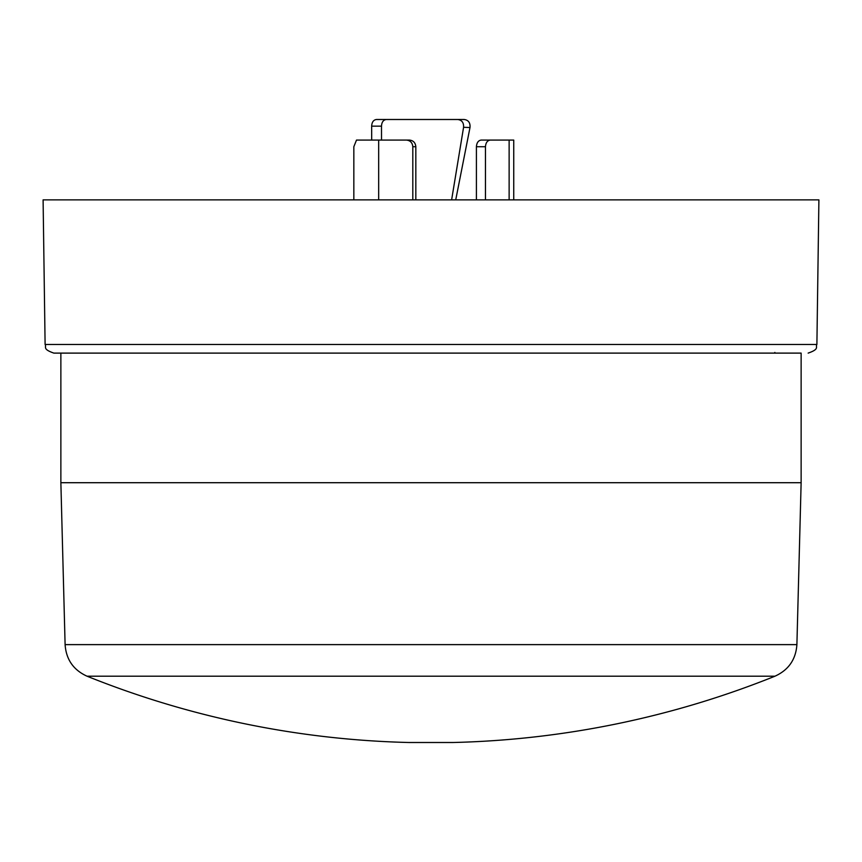 <?xml version="1.0" encoding="UTF-8"?>
<svg xmlns="http://www.w3.org/2000/svg" width="862" height="862" viewBox="0 0 862 862"><rect width="100%" height="100%" fill="white"/><g stroke="black" fill="none" stroke-linecap="round" stroke-linejoin="round"><path stroke-width="1.29" d="M451.623 199.876L463.573 127.307C463.842 122.673 461.892 120.077 457.722 119.495L464.23 119.495C468.475 120.12 470.393 122.792 469.995 127.522L455.729 199.876M371.684 140.075L371.662 126.154C371.899 122.102 373.505 119.883 376.489 119.495L464.23 119.495M386.37 119.495C383.353 119.883 381.726 122.102 381.5 126.154L381.521 140.075M476.406 199.876L476.406 146.723C476.751 142.683 478.345 140.463 481.201 140.075L490.295 140.075C487.407 140.463 485.791 142.683 485.457 146.723L485.457 199.876M490.295 140.075L513.741 140.075L513.741 199.876M378.677 199.876L378.677 140.075L356.491 140.075L353.84 146.723L353.84 199.876M412.812 199.876L412.812 146.723C412.413 142.683 410.269 140.463 406.379 140.075L409.407 140.075C413.286 140.463 415.43 142.672 415.829 146.723L415.829 199.876M378.677 140.075L406.379 140.075M818.9 199.876L43.1 199.876L45.104 344.477L816.896 344.477L818.9 199.876M60.868 482.709L60.868 353.108L53.897 353.108L801.132 353.108L801.132 482.709L60.868 482.709L65.103 644.625L796.897 644.625L801.132 482.709M445.643 742.505L409.105 742.505A922.028 922.028 0 0 1 87.051 676.207L774.949 676.207A922.028 922.028 0 0 1 452.895 742.505L445.643 742.505M463.573 127.307L469.995 127.522M371.662 126.154L381.5 126.154M509.13 199.876L509.13 140.075M476.406 146.723L485.457 146.723M412.812 146.723L415.829 146.723M45.104 344.477C46.796 347.009 41.947 348.981 53.853 353.108M65.103 644.625C66.148 659.516 73.464 670.043 87.051 676.207M774.852 352.429L774.852 353.108M816.896 344.477C815.204 347.009 820.053 348.981 808.147 353.108M796.897 644.625C795.852 659.516 788.536 670.043 774.949 676.207"/></g></svg>
